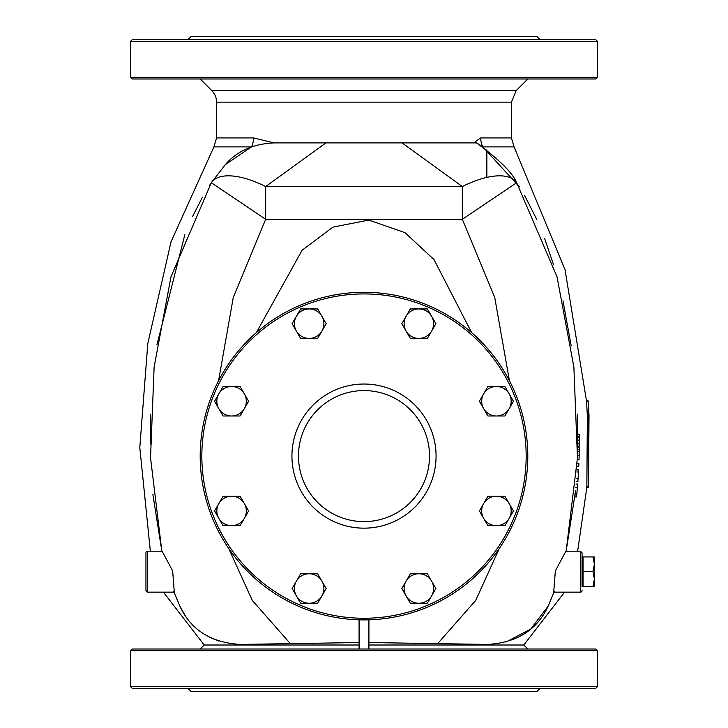 <?xml version="1.0" encoding="UTF-8"?>
<svg xmlns="http://www.w3.org/2000/svg" width="728" height="728" viewBox="0 0 728 728"><rect width="100%" height="100%" fill="white"/><g stroke="black" fill="none" stroke-linecap="round" stroke-linejoin="round"><path stroke-width="1.09" d="M588.943 415.388L587.305 415.388L586.55 401.155L588.197 401.155L589.016 415.388L588.497 486.859L588.47 487.35L586.832 487.35L587.378 415.388L586.859 486.859L588.497 486.859M586.55 401.155L565.028 269.651L514.095 146.892L511.42 137.92L480.735 137.92L475.175 141.687L474.893 142.897L402.074 142.897L462.326 186.559L462.326 219.319L516.671 182.719C512.503 172.754 499.126 159.477 476.54 142.897L474.893 142.897M588.47 487.35L586.841 487.35L577.65 551.205M526.162 456.101A162.162 162.162 0 0 1 282.919 596.532A162.162 162.162 0 0 1 282.919 315.661A162.162 162.162 0 0 1 526.162 456.101M527.8 456.101A163.8 163.8 0 0 0 364 292.301A163.8 163.8 0 0 0 200.2 456.101A163.8 163.8 0 0 0 364 619.901A163.8 163.8 0 0 0 527.8 456.101M436.072 456.101A72.072 72.072 0 0 0 327.964 393.684A72.072 72.072 0 0 0 327.964 518.509A72.072 72.072 0 0 0 436.072 456.101M577.768 438.975L577.759 440.121L579.397 440.121L579.397 434.188L579.361 445.8M579.397 435.754L579.397 434.188L577.759 434.188L577.759 440.176M577.732 444.471L577.714 446.036L579.351 446.036L579.379 443.634M579.388 442.87L579.397 441.641M579.406 436.363L577.768 436.363M579.379 443.862L577.741 443.862L577.759 440.121M577.714 446.036L577.741 443.862M579.388 443.161L577.75 443.161L577.741 443.643M576.949 469.96L578.578 469.96L578.077 478.587L577.859 481.672L576.212 481.681M578.005 479.643L578.077 478.578L576.43 478.587M578.469 471.99L576.84 471.99M577.568 485.349L577.623 484.675M576.885 493.229L575.238 493.229L574.874 496.96L576.521 496.96L576.895 493.22L577.668 484.047L576.03 484.047M577.113 490.672L577.222 489.48M577.249 489.152L577.322 488.315M575.493 490.445L575.366 491.8M575.493 490.417L575.238 493.247M576.995 492.001L577.368 487.787M577.386 487.542L576.986 492.119M577.386 459.814L579.024 459.814L579.17 455.591L579.297 449.567L577.659 449.567L577.704 447.138L579.342 447.138L579.233 452.971M577.522 455.601L579.16 455.601L579.233 452.871M579.224 452.907L579.188 454.681M579.26 451.433L577.623 451.433L577.659 449.758M577.632 450.841L577.65 450.095L577.641 450.832M577.704 447.138L577.65 449.968M577.249 463.59L578.878 463.59L578.769 466.22L577.131 466.22M475.175 141.687A16.38 6.061 -159.7 0 0 478.469 144.044L476.54 142.897L274.065 142.897L253.535 137.92L216.58 137.92L216.58 102.157L511.42 102.157L511.42 137.92M575.302 492.492L566.138 551.205L577.459 457.839L573.891 367.194L557.057 276.922L516.671 182.719A65.52 28.301 146 0 0 462.326 186.559L265.675 186.559A65.52 28.301 -146 0 0 211.329 182.719L265.675 219.319L265.675 186.559L325.926 142.897L281.854 142.897M553.972 592.155L548.193 606.06L554.281 591.336M478.469 144.044L482.855 146.892L519.392 186.869M524.46 195.231L536.773 219.428M544.526 238.202L553.453 264.455M562.962 300.728L571.162 345.618M577.313 414.123L577.695 447.538M575.484 490.59L575.375 491.755M147.575 551.205A1.638 1.638 0 0 0 145.946 552.843L145.946 590.517L147.575 592.155L147.575 551.205L162.117 551.205L172.654 570.934L174.292 592.155L147.575 592.155M593.029 586.422L594.348 579.051L593.029 571.68L594.348 564.309L594.348 586.422L582.054 586.422L582.054 552.843L582.054 556.938L594.348 556.938L594.348 564.309L593.029 556.938M582.054 590.517A1.638 1.638 0 0 1 580.425 592.155L580.425 551.205L582.054 552.843M580.425 551.205L565.884 551.205L555.355 570.907L553.708 592.155L580.425 592.155M200.2 78.988L211.784 90.572A16.38 16.38 0 0 1 216.58 102.157M271.489 142.943L275.776 142.897M480.735 137.92A16.38 12.968 -90 0 0 482.855 146.892L514.095 146.892M274.065 142.897C253.217 143.844 236.973 151.096 225.316 164.646L251.524 146.892A16.38 12.276 90 0 0 253.535 137.92M228.674 548.384L252.288 600.427L290.345 643.634L240.477 644.426C211.065 642.706 190.836 629.92 179.807 606.06L174.028 592.155M225.316 164.646L211.329 182.719L170.944 276.922L154.108 367.194L150.541 457.839L161.853 551.205L152.88 494.43M150.268 444.034L150.669 414.469M156.975 344.726L184.812 234.734M192.592 216.453L202.466 197.115M209.346 185.722L212.849 180.499M218.764 641.086L209.318 637.1M185.331 615.861L179.807 606.06L173.719 591.336M218.582 380.708L233.297 297.343L265.675 219.319L462.326 219.319L494.703 297.343L509.418 380.708M505.924 642.096L530.794 629.01L548.193 606.06C537.118 629.947 516.889 642.733 487.523 644.426L437.655 643.634L487.523 644.426M499.326 548.384L475.721 600.427L437.655 643.634L368.914 642.542M290.345 643.634L359.086 642.542M471.644 332.632L434.006 259.577L404.904 232.614L368.768 220.065L332.924 227.145L302.147 250.195L256.356 332.632M368.914 649.012L368.914 619.819M564.591 592.155L523.796 645.008L368.914 645.008M359.086 645.008L204.204 645.008L200.2 649.012M429.52 456.101A65.52 65.52 0 0 0 331.24 399.354A65.52 65.52 0 0 0 331.24 512.84A65.52 65.52 0 0 0 429.52 456.101M359.086 619.819L359.086 649.012M597.415 77.35L595.777 78.988L132.223 78.988L130.585 77.35L597.415 77.35L597.415 41.314L130.585 41.314L132.223 39.676L595.777 39.676L597.415 41.314M540.085 39.676L536.809 36.4L191.191 36.4L187.915 39.676M597.415 650.65L595.777 649.012L132.223 649.012L130.585 650.65L597.415 650.65L597.415 686.686L130.585 686.686L132.223 688.324L595.777 688.324L597.415 686.686M486.85 177.404L486.85 149.813M540.085 688.324L536.809 691.6L191.191 691.6L187.915 688.324M321.922 595.886L317.663 603.257L309.154 603.257A14.742 14.742 0 0 0 321.922 581.144L326.171 588.515L321.922 595.886M300.637 603.257L296.387 595.886A14.742 14.742 0 0 0 309.154 603.257L300.637 603.257M292.128 588.515L296.387 581.144A14.742 14.742 0 0 0 296.387 595.886L292.128 588.515M309.154 573.773L317.663 573.773L321.922 581.144A14.742 14.742 0 0 0 296.387 581.144L300.637 573.773L309.154 573.773M509.181 408.617L504.923 415.988L496.414 415.988A14.742 14.742 0 0 0 509.181 393.875L513.44 401.246L509.181 408.617M487.906 415.988L483.647 408.617A14.742 14.742 0 0 0 496.414 415.988L487.906 415.988M479.388 401.246L483.647 393.875A14.742 14.742 0 0 0 483.647 408.617L479.388 401.246M496.414 386.504L504.923 386.504L509.181 393.875A14.742 14.742 0 0 0 483.647 393.875L487.906 386.504L496.414 386.504M431.613 331.049L427.363 338.42L418.846 338.42A14.742 14.742 0 0 0 431.613 316.307L435.872 323.678L431.613 331.049M410.337 338.42L406.078 331.049A14.742 14.742 0 0 0 418.846 338.42L410.337 338.42M401.829 323.678L406.078 316.307A14.742 14.742 0 0 0 406.078 331.049L401.829 323.678M418.846 308.936L427.363 308.936L431.613 316.307A14.742 14.742 0 0 0 406.078 316.307L410.337 308.936L418.846 308.936M321.922 331.049L317.663 338.42L309.154 338.42A14.742 14.742 0 0 0 321.922 316.307L326.171 323.678L321.922 331.049M300.637 338.42L296.387 331.049A14.742 14.742 0 0 0 309.154 338.42L300.637 338.42M292.128 323.678L296.387 316.307A14.742 14.742 0 0 0 296.387 331.049L292.128 323.678M309.154 308.936L317.663 308.936L321.922 316.307A14.742 14.742 0 0 0 296.387 316.307L300.637 308.936L309.154 308.936M244.353 408.617L240.094 415.988L231.586 415.988A14.742 14.742 0 0 0 244.353 393.875L248.612 401.246L244.353 408.617M223.077 415.988L218.819 408.617A14.742 14.742 0 0 0 231.586 415.988L223.077 415.988M214.56 401.246L218.819 393.875A14.742 14.742 0 0 0 218.819 408.617L214.56 401.246M231.586 386.504L240.094 386.504L244.353 393.875A14.742 14.742 0 0 0 218.819 393.875L223.077 386.504L231.586 386.504M244.353 518.318L240.094 525.689L231.586 525.689A14.742 14.742 0 0 0 244.353 503.576L248.612 510.947L244.353 518.318M223.077 525.689L218.819 518.318A14.742 14.742 0 0 0 231.586 525.689L223.077 525.689M214.56 510.947L218.819 503.576A14.742 14.742 0 0 0 218.819 518.318L214.56 510.947M231.586 496.205L240.094 496.205L244.353 503.576A14.742 14.742 0 0 0 218.819 503.576L223.077 496.205L231.586 496.205M431.613 595.886L427.363 603.257L418.846 603.257A14.742 14.742 0 0 0 431.613 581.144L435.872 588.515L431.613 595.886M410.337 603.257L406.078 595.886A14.742 14.742 0 0 0 418.846 603.257L410.337 603.257M401.829 588.515L406.078 581.144A14.742 14.742 0 0 0 406.078 595.886L401.829 588.515M418.846 573.773L427.363 573.773L431.613 581.144A14.742 14.742 0 0 0 406.078 581.144L410.337 573.773L418.846 573.773M509.181 518.318L504.923 525.689L496.414 525.689A14.742 14.742 0 0 0 509.181 503.576L513.44 510.947L509.181 518.318M487.906 525.689L483.647 518.318A14.742 14.742 0 0 0 496.414 525.689L487.906 525.689M479.388 510.947L483.647 503.576A14.742 14.742 0 0 0 483.647 518.318L479.388 510.947M496.414 496.205L504.923 496.205L509.181 503.576A14.742 14.742 0 0 0 483.647 503.576L487.906 496.205L496.414 496.205M583.046 586.422L583.046 571.68L593.029 571.68M583.046 571.68L583.046 556.938M579.406 437.064L577.768 437.064M577.404 487.36L575.757 487.36M511.42 102.157L516.216 90.572L211.784 90.572M216.58 137.92L213.896 146.892L251.524 146.892M588.488 487.35L588.178 400.864L586.531 400.864M516.216 90.572L527.8 78.988M213.905 146.892L171.044 241.787L147.802 343.498L139.794 447.529L150.35 551.205M163.409 592.155L204.204 645.008M225.325 164.628L223.915 166.23M523.796 645.008L527.8 649.012M130.585 77.35L130.585 41.314M130.585 686.686L130.585 650.65"/></g></svg>
